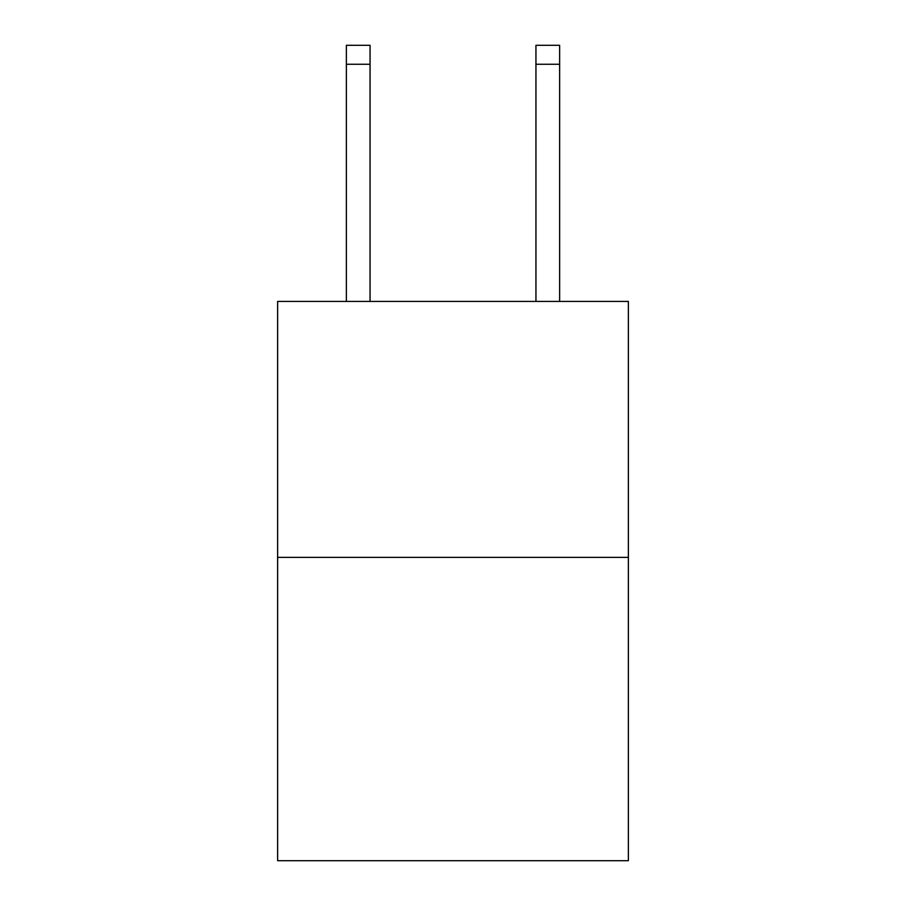 <?xml version="1.0" encoding="UTF-8"?>
<svg xmlns="http://www.w3.org/2000/svg" width="906" height="906" viewBox="0 0 906 906"><rect width="100%" height="100%" fill="white"/><g stroke="black" fill="none" stroke-linecap="round" stroke-linejoin="round"><path stroke-width="1.36" d="M628.368 557.371L628.368 301.426L277.632 301.426L277.632 860.7L628.368 860.7L628.368 557.371L277.632 557.371M370.056 301.426L370.056 45.3L346.364 45.3L370.056 45.3L346.364 45.3L370.056 45.3L346.364 45.3L370.056 45.3L346.364 45.3L370.056 45.3L346.364 45.3L370.056 45.3L346.364 45.3L370.056 45.3L346.364 45.3L370.056 45.3L346.364 45.3L370.056 45.3L346.364 45.3L370.056 45.3L346.364 45.3L370.056 45.3L346.364 45.3L370.056 45.3L346.364 45.3L370.056 45.3L346.364 45.3L370.056 45.3L346.364 45.3L370.056 45.3L346.364 45.3L370.056 45.3L346.364 45.3L370.056 45.3L346.364 45.3L370.056 45.3L346.364 45.3L370.056 45.3L346.364 45.3L370.056 45.3L346.364 45.3L370.056 45.3L346.364 45.3L370.056 45.3L346.364 45.3L370.056 45.3L346.364 45.3L370.056 45.3L346.364 45.3L370.056 45.3L346.364 45.3L370.056 45.3L346.364 45.3L370.056 45.3L346.364 45.3L370.056 45.3L346.364 45.3L370.056 45.3L346.364 45.3L346.364 301.426M370.056 45.3L346.364 45.3L370.056 45.3M559.636 301.426L559.636 45.3L535.944 45.3L535.944 301.426M370.056 64.258L346.364 64.258M535.944 64.258L559.636 64.258"/></g></svg>
